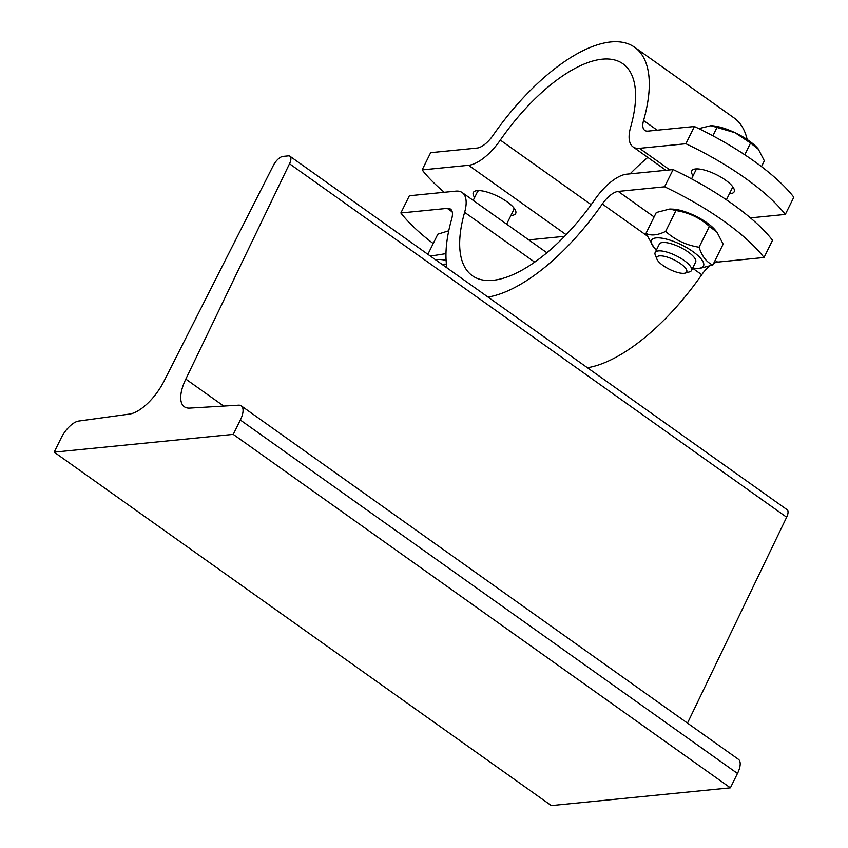 <?xml version="1.0" encoding="UTF-8"?>
<svg xmlns="http://www.w3.org/2000/svg" width="848" height="848" viewBox="0 0 848 848"><rect width="100%" height="100%" fill="white"/><g stroke="black" fill="none" stroke-linecap="round" stroke-linejoin="round"><path stroke-width="1.27" d="M273.395 165.371L163.971 381.261A37.142 15.932 125.4 0 1 129.511 414.078L78.673 421.053A18.571 7.961 -54.6 0 0 61.268 437.791L54.177 452.154L551.317 805.6L730.393 787.834L737.484 773.471A18.571 7.961 -54.6 0 0 738.396 759.31L241.256 405.863A18.571 7.961 -54.6 0 0 238.542 405.185L189.719 408.1A37.142 15.932 125.4 0 1 184.313 406.743A37.142 15.932 125.4 0 1 185.807 379.098L289.507 163.77A10.134 4.346 -54.6 0 0 289.921 156.233A10.134 4.346 -54.6 0 0 288.309 155.873L282.935 156.403A10.134 4.346 -54.6 0 0 273.395 165.371M54.177 452.154L233.242 434.388L730.393 787.834M233.242 434.388L240.344 420.025A18.571 7.961 -54.6 0 0 241.256 405.863M687.484 723.121L786.658 517.216A10.134 4.346 -54.6 0 0 787.061 509.68L289.921 156.233M446.97 267.883A150.244 64.448 125.4 0 1 451.687 218.964A20.257 8.692 -54.6 0 0 450.479 209.085A20.257 8.692 -54.6 0 0 447.256 208.375L400.86 212.975A135.055 42.729 -153.7 0 0 433.201 243.556M685.089 273.12A16.631 5.258 26.3 0 1 662.988 265.466A16.631 5.258 26.3 0 1 656.967 259.223A16.631 5.258 26.3 0 1 674.139 259.88A16.631 5.258 26.3 0 1 685.089 273.12L689.509 271.89A20.257 6.413 -153.7 0 0 691.491 270.491L695.646 262.085A20.257 6.413 -153.7 0 0 693.95 257.114A20.257 6.413 -153.7 0 0 688.226 252.047A20.257 6.413 -153.7 0 0 664.302 242.464A20.257 6.413 -153.7 0 0 659.299 244.182M664.302 242.464L664.302 242.464A20.257 6.413 -153.7 0 0 659.32 244.139L655.165 252.534A20.257 6.413 -153.7 0 0 655.26 254.962L656.967 259.223M695.614 262.138A20.257 6.413 -153.7 0 0 693.95 257.114L693.95 257.114M692.731 267.989A29.033 9.19 -153.7 0 0 696.378 268.371A29.033 9.19 -153.7 0 0 692.88 251.58A29.033 9.19 -153.7 0 0 660.433 237.991A29.033 9.19 -153.7 0 0 653.882 247.362A29.033 9.19 -153.7 0 0 656.405 250.033M653.882 247.362L645.985 233.37C650.914 235.998 657.465 235.352 665.627 231.419C675.156 239.973 686.297 245.242 699.07 247.234C702.038 256.435 706.638 262.361 712.861 265L699.409 268.487L696.378 268.371M712.861 265L723.164 244.139L717.016 232.246L709.373 226.374C699.854 217.819 688.703 212.551 675.941 210.558L669.75 209.021L656.299 212.509L645.985 233.37M669.75 209.021L672.771 209.138A29.033 9.19 26.3 0 1 707.073 222.865A29.033 9.19 26.3 0 1 715.277 230.147L717.016 232.246M699.07 247.234L709.373 226.374M665.627 231.419L675.941 210.558M726.418 199.81L732.184 188.15A20.257 6.413 -153.7 0 0 732.407 187.207A20.257 6.413 -153.7 0 0 732.216 186.062M697.501 168.9A20.257 6.413 -153.7 0 0 696.484 169.452A20.257 6.413 -153.7 0 0 695.858 170.194L691.576 178.864M446.44 264.173A20.257 6.413 -153.7 0 0 445.836 264.141A20.257 6.413 -153.7 0 0 442.327 264.587A20.257 6.413 -153.7 0 1 445.836 264.141L445.836 264.141M446.101 260.357A29.033 9.19 -153.7 0 0 435.777 259.923M430.381 256.096L445.963 253.626M448.74 230.783L437.833 234.186L427.88 254.315M546.875 252.757L462.224 192.581A40.513 17.373 125.4 0 0 455.779 191.139L409.372 195.75L400.86 212.975M772.539 240.27L764.027 257.495A135.055 42.729 -153.7 0 0 664.599 186.804L673.111 169.579A135.055 42.729 26.3 0 1 772.539 240.27M713.656 263.389A20.257 8.692 125.4 0 1 717.62 262.096L764.027 257.495M587.42 367.746A150.244 64.448 -54.6 0 0 701.731 274.71A20.257 8.692 125.4 0 1 708.939 266.632M664.599 186.804L618.192 191.415A20.257 8.692 -54.6 0 0 602.303 204.018A150.244 64.448 125.4 0 1 487.992 297.054M462.224 192.581A40.513 17.373 125.4 0 1 464.619 212.329A129.988 55.756 -54.6 0 0 472.304 275.685A129.988 55.756 -54.6 0 0 594.936 199.397A40.513 17.373 125.4 0 1 626.704 174.179L673.111 169.579M506.638 224.158L513.718 209.827A20.257 6.413 -153.7 0 0 513.941 208.884A20.257 6.413 -153.7 0 0 513.75 207.739M479.035 190.577A20.257 6.413 -153.7 0 0 478.018 191.129A20.257 6.413 -153.7 0 0 477.403 191.871L473.195 200.382M691.491 270.491A20.257 6.413 -153.7 0 0 676.174 255.767A20.257 6.413 -153.7 0 0 655.165 252.534M761.483 166.621L764.345 160.813L758.197 148.93A32.076 10.144 26.3 0 0 758.186 148.909L758.197 148.93M758.653 149.492L750.554 143.047L735.046 132.712A32.076 10.144 26.3 0 1 758.186 148.909M711.069 125.705A32.076 10.144 26.3 0 1 711.239 125.705A32.076 10.144 26.3 0 1 735.046 132.712L710.931 125.695L698.773 128.61M712.882 135.807L717.122 127.232M744.767 154.771L750.554 143.047M657.189 130.2L643.568 120.522A150.244 64.448 125.4 0 0 634.686 47.287A150.244 64.448 125.4 0 0 492.953 135.468A20.257 8.692 -54.6 0 1 477.064 148.071L430.657 152.672L422.145 169.907A135.055 42.729 -153.7 0 0 444.257 192.284M685.884 143.736L694.395 126.511A135.055 42.729 26.3 0 1 793.823 197.202L785.312 214.427A135.055 42.729 -153.7 0 0 685.884 143.736L639.477 148.336A40.513 17.373 125.4 0 1 633.032 146.905A40.513 17.373 125.4 0 1 630.636 127.158A129.988 55.756 -54.6 0 0 622.951 63.801A129.988 55.756 -54.6 0 0 500.32 140.09A40.513 17.373 125.4 0 1 468.552 165.296L422.145 169.907M643.568 120.522A20.257 8.692 -54.6 0 0 644.766 130.391A20.257 8.692 -54.6 0 0 647.999 131.111L694.395 126.511M747.162 139.517A150.244 64.448 -54.6 0 0 734.114 117.978L634.686 47.287M750.427 217.883L785.312 214.427M630.106 173.84A129.988 55.756 125.4 0 1 647.808 157.41M528.76 239.878L564.577 236.327M693.092 175.801A23.638 7.473 26.3 0 1 691.777 170.851A23.638 7.473 26.3 0 1 716.274 174.624A23.638 7.473 26.3 0 1 734.145 191.796A23.638 7.473 26.3 0 1 729.418 193.757M474.626 197.478A23.638 7.473 26.3 0 1 473.311 192.528A23.638 7.473 26.3 0 1 507.03 201.76A23.638 7.473 26.3 0 1 515.679 213.473A23.638 7.473 26.3 0 1 510.952 215.434M240.344 420.025L737.484 773.471M185.807 379.098L223.745 406.075M289.507 163.77L786.658 517.216M447.256 208.375L452.217 211.894M602.303 204.018L646.833 235.67M692.615 268.222L701.731 274.71M717.62 262.096L715.161 260.347M654.105 216.94L618.192 191.415M464.619 212.329L534.675 262.127M669.814 169.907L639.477 148.336M468.552 165.296L566.157 234.695M591.173 204.686L500.32 140.09M697.173 168.9L696.484 169.452M732.418 186.316L732.407 187.207M478.707 190.567L478.018 191.129M513.962 207.993L513.941 208.884M633.032 146.905L665.924 170.289"/></g></svg>
